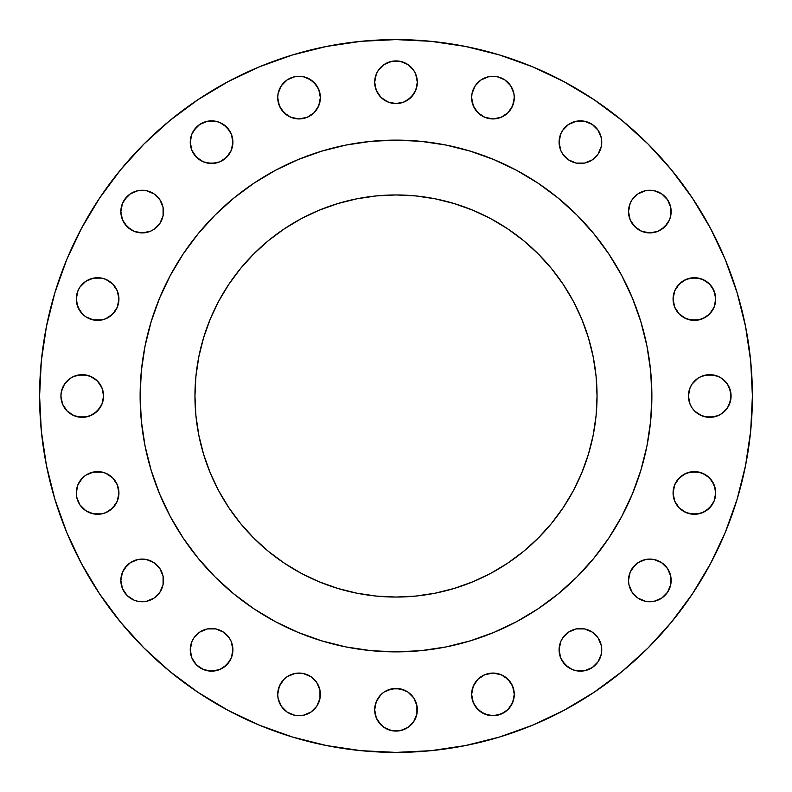 <?xml version="1.0" encoding="UTF-8"?>
<svg xmlns="http://www.w3.org/2000/svg" width="792" height="792" viewBox="0 0 792 792"><rect width="100%" height="100%" fill="white"/><g stroke="black" fill="none" stroke-linecap="round" stroke-linejoin="round"><path stroke-width="1.19" d="M163.083 207.425L163.489 211.583A21.325 21.325 0 0 1 142.164 232.907A21.325 21.325 0 0 1 120.849 211.583L122.463 219.74L127.086 226.66L134.006 231.284L142.164 232.907L150.332 231.284L154.014 229.314L159.895 223.423L163.083 215.741L163.083 207.425L159.895 199.732L154.014 193.852L146.332 190.664L138.006 190.664L130.324 193.852L127.086 196.505L122.463 203.415L120.849 211.583L121.255 207.425M232.492 138.006L232.907 142.164A21.325 21.325 0 0 1 211.583 163.489A21.325 21.325 0 0 1 190.258 142.164L191.882 150.332L196.505 157.242L203.415 161.865L211.583 163.489L219.74 161.865L226.66 157.242L231.284 150.332L232.907 142.164L231.284 134.006L226.66 127.086L219.74 122.463L215.741 121.255L207.425 121.255L199.732 124.443L196.505 127.086L191.882 134.006L190.258 142.164L190.664 138.006M319.958 93.446L320.364 97.604A21.325 21.325 0 0 1 299.049 118.929A21.325 21.325 0 0 1 277.725 97.604L279.348 105.762L283.972 112.682L290.882 117.305L299.049 118.929L307.207 117.305L314.127 112.682L318.74 105.762L320.364 97.604L318.74 89.447L314.127 82.526L307.207 77.903L303.207 76.685L294.881 76.685L287.199 79.873L281.318 85.754L278.131 93.446L277.725 97.604L278.131 93.446M416.909 78.081L417.325 82.249A21.325 21.325 0 0 1 396 103.574A21.325 21.325 0 0 1 374.675 82.249L376.299 90.407L380.922 97.327L387.842 101.95L396 103.574L404.158 101.95L411.078 97.327L415.701 90.407L417.325 82.249L415.701 74.082L413.731 70.399L407.85 64.518L400.158 61.331L391.842 61.331L384.15 64.518L378.269 70.399L376.299 74.082L374.675 82.249L375.091 78.081M513.869 93.446L514.275 97.604A21.325 21.325 0 0 1 492.951 118.929A21.325 21.325 0 0 1 471.636 97.604L473.26 105.762L477.873 112.682L484.793 117.305L492.951 118.929L501.118 117.305L508.028 112.682L512.652 105.762L514.275 97.604L513.869 93.446L510.682 85.754L504.801 79.873L497.119 76.685L488.793 76.685L481.11 79.873L475.23 85.754L472.042 93.446L471.636 97.604L472.042 93.446M601.336 138.006L601.742 142.164A21.325 21.325 0 0 1 580.417 163.489A21.325 21.325 0 0 1 559.093 142.164L560.716 150.332L562.686 154.014L568.577 159.895L576.259 163.083L584.575 163.083L592.268 159.895L598.148 154.014L601.336 146.332L601.336 138.006L598.148 130.324L592.268 124.443L584.575 121.255L576.259 121.255L568.577 124.443L562.686 130.324L560.716 134.006L559.093 142.164L559.508 138.006M670.745 207.425L671.151 211.583A21.325 21.325 0 0 1 649.836 232.907A21.325 21.325 0 0 1 628.511 211.583L630.135 219.74L634.758 226.66L641.668 231.284L649.836 232.907L657.994 231.284L664.914 226.66L669.537 219.74L670.745 215.741L670.745 207.425L667.557 199.732L661.676 193.852L653.994 190.664L645.668 190.664L637.986 193.852L632.105 199.732L630.135 203.415L628.511 211.583L628.917 207.425M712.127 287.199L715.315 294.881L715.721 299.049A21.325 21.325 0 0 1 694.396 320.364A21.325 21.325 0 0 1 673.071 299.049L674.695 307.207L679.318 314.127L686.238 318.74L694.396 320.364L702.553 318.74L709.474 314.127L714.097 307.207L715.721 299.049L714.097 290.882L709.474 283.972L702.553 279.348L694.396 277.725L686.238 279.348L679.318 283.972L674.695 290.882L673.071 299.049A21.325 21.325 0 0 1 694.396 277.725A21.325 21.325 0 0 1 715.721 299.049L714.097 307.207L709.474 314.127L706.246 316.77M729.452 387.842L731.075 396A21.325 21.325 0 0 1 709.751 417.325A21.325 21.325 0 0 1 688.426 396L690.05 404.158L692.02 407.85L694.673 411.078L701.593 415.701L709.751 417.325L717.918 415.701L721.601 413.731L727.482 407.85L730.669 400.158L730.669 391.842L727.482 384.15L721.601 378.269L717.918 376.299L709.751 374.675L701.593 376.299L697.91 378.269L692.02 384.15L690.05 387.842L688.426 396L690.05 387.842L692.02 384.15L697.91 378.269M712.127 481.11L715.315 488.793L715.721 492.951A21.325 21.325 0 0 1 694.396 514.275A21.325 21.325 0 0 1 673.071 492.951L674.695 501.118L679.318 508.028L686.238 512.652L694.396 514.275L702.553 512.652L709.474 508.028L714.097 501.118L715.721 492.951L714.097 484.793L709.474 477.873L702.553 473.26L694.396 471.636L686.238 473.26L679.318 477.873L674.695 484.793L673.071 492.951A21.325 21.325 0 0 1 694.396 471.636A21.325 21.325 0 0 1 715.721 492.951L714.097 501.118L712.127 504.801L706.246 510.682M670.745 576.259L671.151 580.417A21.325 21.325 0 0 1 649.836 601.742A21.325 21.325 0 0 1 628.511 580.417L628.917 584.575L632.105 592.268L637.986 598.148L645.668 601.336L653.994 601.336L661.676 598.148L667.557 592.268L670.745 584.575L670.745 576.259L667.557 568.577L661.676 562.686L653.994 559.508L645.668 559.508L637.986 562.686L634.758 565.339L630.135 572.26L628.511 580.417L628.917 576.259M601.336 645.668L601.742 649.836A21.325 21.325 0 0 1 580.417 671.151A21.325 21.325 0 0 1 559.093 649.836L560.716 657.994L565.339 664.914L572.26 669.537L576.259 670.745L584.575 670.745L592.268 667.557L598.148 661.676L601.336 653.994L601.336 645.668L598.148 637.986L592.268 632.105L584.575 628.917L576.259 628.917L568.577 632.105L562.686 637.986L560.716 641.668L559.093 649.836L559.508 645.668M513.869 690.238L514.275 694.396A21.325 21.325 0 0 1 492.951 715.721A21.325 21.325 0 0 1 471.636 694.396L473.26 702.553L477.873 709.474L484.793 714.097L492.951 715.721L501.118 714.097L508.028 709.474L512.652 702.553L514.275 694.396L512.652 686.238L508.028 679.318L501.118 674.695L492.951 673.071L484.793 674.695L477.873 679.318L473.26 686.238L471.636 694.396L472.042 690.238M416.909 705.593L417.325 709.751A21.325 21.325 0 0 1 396 731.075A21.325 21.325 0 0 1 374.675 709.751L376.299 717.918L378.269 721.601L384.15 727.482L391.842 730.669L400.158 730.669L407.85 727.482L413.731 721.601L416.909 713.919L416.909 705.593L413.731 697.91L407.85 692.02L400.158 688.842L391.842 688.842L384.15 692.02L380.922 694.673L376.299 701.593L374.675 709.751L375.091 705.593M319.958 690.238L320.364 694.396A21.325 21.325 0 0 1 299.049 715.721A21.325 21.325 0 0 1 277.725 694.396L278.131 698.554L281.318 706.246L287.199 712.127L294.881 715.315L303.207 715.315L310.89 712.127L316.77 706.246L319.958 698.554L319.958 690.238L316.77 682.556L310.89 676.665L303.207 673.487L294.881 673.487L287.199 676.665L283.972 679.318L279.348 686.238L277.725 694.396L278.131 690.238M232.492 645.668L232.907 649.836A21.325 21.325 0 0 1 211.583 671.151A21.325 21.325 0 0 1 190.258 649.836L191.882 657.994L196.505 664.914L203.415 669.537L211.583 671.151L219.74 669.537L226.66 664.914L231.284 657.994L232.907 649.836L231.284 641.668L229.314 637.986L223.423 632.105L215.741 628.917L207.425 628.917L199.732 632.105L193.852 637.986L191.882 641.668L190.258 649.836L190.664 645.668M163.083 576.259L163.489 580.417A21.325 21.325 0 0 1 142.164 601.742A21.325 21.325 0 0 1 120.849 580.417L122.463 588.585L127.086 595.495L134.006 600.118L138.006 601.336L146.332 601.336L154.014 598.148L159.895 592.268L163.083 584.575L163.083 576.259L159.895 568.577L154.014 562.686L146.332 559.508L138.006 559.508L130.324 562.686L127.086 565.339L122.463 572.26L120.849 580.417L121.255 576.259M79.873 504.801L76.685 497.119L76.279 492.951A21.325 21.325 0 0 1 97.604 471.636A21.325 21.325 0 0 1 118.929 492.951A21.325 21.325 0 0 1 97.604 514.275A21.325 21.325 0 0 1 76.279 492.951L76.685 497.119L79.873 504.801L85.754 510.682L93.446 513.869L101.762 513.869L105.762 512.652L112.682 508.028L117.305 501.118L118.929 492.951L117.305 484.793L112.682 477.873L105.762 473.26L101.762 472.042L93.446 472.042L85.754 475.23L82.526 477.873L77.903 484.793L76.279 492.951L77.903 484.793L82.526 477.873L85.754 475.23M79.873 310.89L76.685 303.207L76.279 299.049A21.325 21.325 0 0 1 97.604 277.725A21.325 21.325 0 0 1 118.929 299.049A21.325 21.325 0 0 1 97.604 320.364A21.325 21.325 0 0 1 76.279 299.049L77.903 307.207L82.526 314.127L85.754 316.77L93.446 319.958L101.762 319.958L105.762 318.74L112.682 314.127L117.305 307.207L118.929 299.049L117.305 290.882L112.682 283.972L105.762 279.348L101.762 278.131L93.446 278.131L85.754 281.318L79.873 287.199L77.903 290.882L76.279 299.049L77.903 290.882L79.873 287.199L85.754 281.318M90.407 376.299L97.327 380.922L99.98 384.15L101.95 387.842L103.574 396A21.325 21.325 0 0 1 82.249 417.325A21.325 21.325 0 0 1 60.925 396L62.548 404.158L67.171 411.078L74.082 415.701L82.249 417.325L90.407 415.701L97.327 411.078L101.95 404.158L103.574 396L101.95 387.842L97.327 380.922L90.407 376.299L82.249 374.675L74.082 376.299L70.399 378.269L64.518 384.15L61.331 391.842L60.925 396L61.331 391.842M140.125 395.832A255.875 255.875 0 0 0 140.125 396L140.125 396A255.875 255.875 0 0 1 396 140.125A255.875 255.875 0 0 1 651.875 396L651.875 396A255.875 255.875 0 0 0 651.875 395.832M39.6 396A356.4 356.4 0 0 1 396 39.6A356.4 356.4 0 0 1 752.4 396L750.687 430.937L745.549 465.528L737.055 499.455L725.274 532.392L710.315 564.003L692.337 594.01L671.497 622.096L648.014 648.014L622.096 671.497L594.01 692.337L564.003 710.315L532.392 725.274L499.455 737.055L465.528 745.549L430.937 750.687L396 752.4L361.063 750.687L326.472 745.549L292.545 737.055L259.608 725.274L227.997 710.315L197.99 692.337L169.904 671.497L143.986 648.014L120.503 622.096L99.663 594.01L81.685 564.003L66.726 532.392L54.945 499.455L46.451 465.528L41.313 430.937L39.6 396L41.313 361.063L46.451 326.472L54.945 292.545L66.726 259.608L81.685 227.997L99.663 197.99L120.503 169.904L143.986 143.986L169.904 120.503L197.99 99.663L227.997 81.685L259.608 66.726L292.545 54.945L326.472 46.451L361.063 41.313L396 39.6L430.937 41.313L465.528 46.451L499.455 54.945L532.392 66.726L564.003 81.685L594.01 99.663L622.096 120.503L648.014 143.986L671.497 169.904L692.337 197.99L710.315 227.997L725.274 259.608L737.055 292.545L745.549 326.472L750.687 361.063L752.4 396A356.4 356.4 0 0 1 396 752.4A356.4 356.4 0 0 1 39.6 396M516.671 170.359A255.875 255.875 0 0 0 516.622 170.339L538.154 183.249L558.33 198.208L576.932 215.068L593.792 233.67L608.751 253.846L621.661 275.378A255.875 255.875 0 0 0 621.641 275.329M608.85 253.984A255.875 255.875 0 0 0 538.016 183.15M170.359 275.329A255.875 255.875 0 0 0 170.339 275.378L183.249 253.846L198.208 233.67L215.068 215.068L233.67 198.208L253.846 183.249L275.378 170.339A255.875 255.875 0 0 0 275.329 170.359M253.984 183.15A255.875 255.875 0 0 0 183.15 253.984M597.049 396A201.049 201.049 0 0 1 396 597.049A201.049 201.049 0 0 1 194.951 396A201.049 201.049 0 0 1 396 194.951A201.049 201.049 0 0 1 597.049 396L596.079 376.289L593.178 356.776L588.387 337.639L581.744 319.067L573.309 301.227L563.162 284.308L551.41 268.458L538.164 253.836L523.542 240.59L507.692 228.839L490.773 218.691L472.933 210.256L454.361 203.613L435.224 198.822L415.711 195.921L396 194.951L376.289 195.921L356.776 198.822L337.639 203.613L319.067 210.256L301.227 218.691L284.308 228.839L268.458 240.59L253.836 253.836L240.59 268.458L228.839 284.308L218.691 301.227L210.256 319.067L203.613 337.639L198.822 356.776L195.921 376.289L194.951 396L195.921 415.711L198.822 435.224L203.613 454.361L210.256 472.933L218.691 490.773L228.839 507.692L240.59 523.542L253.836 538.164L268.458 551.41L284.308 563.162L301.227 573.309L319.067 581.744L337.639 588.387L356.776 593.178L376.289 596.079L396 597.049L415.711 596.079L435.224 593.178L454.361 588.387L472.933 581.744L490.773 573.309L507.692 563.162L523.542 551.41L538.164 538.164L551.41 523.542L563.162 507.692L573.309 490.773L581.744 472.933L588.387 454.361L593.178 435.224L596.079 415.711L597.049 396M632.402 298.079L621.661 275.378L632.402 298.079L640.857 321.72L646.965 346.084L650.648 370.923L651.875 396L650.648 421.077L646.965 445.916L640.857 470.28L632.402 493.921L621.661 516.622L608.751 538.154L593.792 558.33L576.932 576.932L558.33 593.792L538.154 608.751L516.622 621.661L493.921 632.402L470.28 640.857L445.916 646.965L421.077 650.648L396 651.875L370.923 650.648L346.084 646.965L321.72 640.857L298.079 632.402L275.378 621.661L253.846 608.751L233.67 593.792L215.068 576.932L198.208 558.33L183.249 538.154L170.339 516.622L159.598 493.921L151.143 470.28L145.035 445.916L141.352 421.077L140.125 396L141.352 370.923L145.035 346.084L151.143 321.72L159.598 298.079L170.339 275.378L159.598 298.079M253.846 183.249L275.378 170.339L298.079 159.598L321.72 151.143L346.084 145.035L370.923 141.352L396 140.125L421.077 141.352L445.916 145.035L470.28 151.143L493.921 159.598L516.622 170.339L538.154 183.249M651.875 396.168A255.875 255.875 0 0 0 651.875 396A255.875 255.875 0 0 1 396 651.875A255.875 255.875 0 0 1 140.125 396A255.875 255.875 0 0 0 140.125 396.168M159.598 493.921L170.339 516.622A255.875 255.875 0 0 0 170.359 516.671M183.15 538.016A255.875 255.875 0 0 0 253.984 608.85M275.329 621.641A255.875 255.875 0 0 0 275.378 621.661L253.846 608.751M538.154 608.751L516.622 621.661A255.875 255.875 0 0 0 516.671 621.641M538.016 608.85A255.875 255.875 0 0 0 608.85 538.016M621.641 516.671A255.875 255.875 0 0 0 621.661 516.622L632.402 493.921M170.339 516.622L183.249 538.154M608.751 538.154L621.661 516.622M621.661 275.378L608.751 253.846M183.249 253.846L170.339 275.378M692.337 594.01L710.315 564.003M99.663 197.99L81.685 227.997M124.443 199.732L130.324 193.852M138.006 190.664L146.332 190.664M154.014 193.852L159.895 199.732M121.255 215.741L120.849 211.583A21.325 21.325 0 0 1 142.164 190.258A21.325 21.325 0 0 1 163.489 211.583L163.083 215.741M159.895 223.423L154.014 229.314M146.332 232.492L138.006 232.492M130.324 229.314L124.443 223.423M193.852 130.324L199.732 124.443M207.425 121.255L215.741 121.255M223.423 124.443L229.314 130.324M190.664 146.332L190.258 142.164A21.325 21.325 0 0 1 211.583 120.849A21.325 21.325 0 0 1 232.907 142.164L232.492 146.332M229.314 154.014L223.423 159.895M215.741 163.083L207.425 163.083M199.732 159.895L193.852 154.014M281.318 85.754L283.972 82.526M287.199 79.873L294.881 76.685L303.207 76.685L310.89 79.873L316.77 85.754M278.131 101.762L277.725 97.604A21.325 21.325 0 0 1 299.049 76.279A21.325 21.325 0 0 1 320.364 97.604L319.958 101.762M294.881 118.513L290.882 117.305M287.199 115.335L281.318 109.444M378.269 70.399L380.922 67.171M391.842 61.331L400.158 61.331M411.078 67.171L413.731 70.399M375.091 86.407L374.675 82.249A21.325 21.325 0 0 1 396 60.925A21.325 21.325 0 0 1 417.325 82.249L416.909 86.407M413.731 94.09L407.85 99.98L404.158 101.95L396 103.574L387.842 101.95L384.15 99.98L380.922 97.327L376.299 90.407M475.23 85.754L477.873 82.526M481.11 79.873L488.793 76.685L497.119 76.685L504.801 79.873L510.682 85.754M472.042 101.762L471.636 97.604A21.325 21.325 0 0 1 492.951 76.279A21.325 21.325 0 0 1 514.275 97.604L513.869 101.762M481.11 115.335L475.23 109.444M562.686 130.324L568.577 124.443M576.259 121.255L584.575 121.255M592.268 124.443L598.148 130.324M559.508 146.332L559.093 142.164A21.325 21.325 0 0 1 580.417 120.849A21.325 21.325 0 0 1 601.742 142.164L601.336 146.332M598.148 154.014L592.268 159.895M584.575 163.083L576.259 163.083M568.577 159.895L562.686 154.014M632.105 199.732L637.986 193.852M645.668 190.664L653.994 190.664M661.676 193.852L667.557 199.732M628.917 215.741L628.511 211.583A21.325 21.325 0 0 1 649.836 190.258A21.325 21.325 0 0 1 671.151 211.583L670.745 215.741M667.557 223.423L661.676 229.314M653.994 232.492L645.668 232.492M637.986 229.314L632.105 223.423M676.665 287.199L682.556 281.318M690.238 278.131L698.554 278.131M706.246 281.318L709.474 283.972M698.554 319.958L690.238 319.958M705.593 375.091L713.919 375.091M721.601 378.269L724.828 380.922M701.593 415.701L694.673 411.078L692.02 407.85L690.05 404.158L688.426 396A21.325 21.325 0 0 1 709.751 374.675A21.325 21.325 0 0 1 731.075 396L729.452 404.158M724.828 411.078L721.601 413.731M713.919 416.909L705.593 416.909M676.665 481.11L682.556 475.23M690.238 472.042L698.554 472.042M706.246 475.23L709.474 477.873M698.554 513.869L690.238 513.869M632.105 568.577L637.986 562.686M645.668 559.508L653.994 559.508M661.676 562.686L667.557 568.577M628.917 584.575L628.511 580.417A21.325 21.325 0 0 1 649.836 559.093A21.325 21.325 0 0 1 671.151 580.417L670.745 584.575M667.557 592.268L661.676 598.148M653.994 601.336L645.668 601.336M637.986 598.148L632.105 592.268L630.135 588.585M562.686 637.986L568.577 632.105M576.259 628.917L584.575 628.917M592.268 632.105L598.148 637.986M559.508 653.994L559.093 649.836A21.325 21.325 0 0 1 580.417 628.511A21.325 21.325 0 0 1 601.742 649.836L601.336 653.994M598.148 661.676L592.268 667.557M584.575 670.745L576.259 670.745M568.577 667.557L562.686 661.676M504.801 676.665L510.682 682.556M472.042 698.554L471.636 694.396A21.325 21.325 0 0 1 492.951 673.071A21.325 21.325 0 0 1 514.275 694.396L513.869 698.554M510.682 706.246L508.028 709.474M504.801 712.127L497.119 715.315L488.793 715.315L481.11 712.127L475.23 706.246M376.299 701.593L380.922 694.673L384.15 692.02L387.842 690.05L396 688.426L404.158 690.05L407.85 692.02L413.731 697.91M375.091 713.919L374.675 709.751A21.325 21.325 0 0 1 396 688.426A21.325 21.325 0 0 1 417.325 709.751L416.909 713.919M413.731 721.601L411.078 724.828M400.158 730.669L391.842 730.669M380.922 724.828L376.299 717.918M310.89 676.665L316.77 682.556M278.131 698.554L277.725 694.396A21.325 21.325 0 0 1 299.049 673.071A21.325 21.325 0 0 1 320.364 694.396L319.958 698.554M316.77 706.246L314.127 709.474M310.89 712.127L303.207 715.315L294.881 715.315L287.199 712.127L281.318 706.246M193.852 637.986L199.732 632.105M207.425 628.917L215.741 628.917M223.423 632.105L229.314 637.986M190.664 653.994L190.258 649.836A21.325 21.325 0 0 1 211.583 628.511A21.325 21.325 0 0 1 232.907 649.836L232.492 653.994M229.314 661.676L223.423 667.557M215.741 670.745L207.425 670.745M199.732 667.557L196.505 664.914L191.882 657.994M124.443 568.577L130.324 562.686M138.006 559.508L146.332 559.508M154.014 562.686L159.895 568.577M121.255 584.575L120.849 580.417A21.325 21.325 0 0 1 142.164 559.093A21.325 21.325 0 0 1 163.489 580.417L163.083 584.575M159.895 592.268L154.014 598.148M146.332 601.336L138.006 601.336M130.324 598.148L127.086 595.495L122.463 588.585M93.446 472.042L101.762 472.042M115.335 504.801L109.444 510.682M101.762 513.869L93.446 513.869M85.754 510.682L82.526 508.028M93.446 278.131L101.762 278.131M115.335 310.89L109.444 316.77M101.762 319.958L93.446 319.958M85.754 316.77L82.526 314.127M67.171 380.922L70.399 378.269M78.081 375.091L86.407 375.091M61.331 400.158L60.925 396A21.325 21.325 0 0 1 82.249 374.675A21.325 21.325 0 0 1 103.574 396L101.95 404.158L99.98 407.85L94.09 413.731M86.407 416.909L78.081 416.909M70.399 413.731L67.171 411.078M538.164 538.164L523.542 551.41M253.836 538.164L240.59 523.542"/></g></svg>
